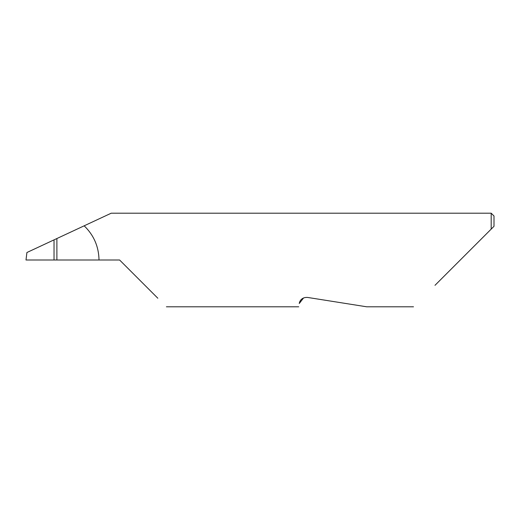 <?xml version="1.0" encoding="UTF-8"?>
<svg xmlns="http://www.w3.org/2000/svg" width="520" height="520" viewBox="0 0 520 520"><rect width="100%" height="100%" fill="white"/><g stroke="black" fill="none" stroke-linecap="round" stroke-linejoin="round"><path stroke-width="0.78" d="M54.028 239.869L56.888 238.537L56.888 260L54.028 260L54.028 239.869L26.916 252.512L26 260L54.028 260M303.57 297.947L299.253 303.511C298.565 307.873 298.565 307.873 299.253 303.511C299.429 301.932 301.067 297.037 307.606 297.44L366.704 306.8L307.606 297.44M434.987 285.317L491.192 229.112L491.192 213.2L111.222 213.2L56.888 238.537M56.888 260L119.6 260L157.827 298.226M99.008 260C98.767 246.565 93.821 235.17 84.169 225.817M494 226.304L491.192 229.112L494 226.304L494 216.008L491.192 213.2M413.504 306.8L366.704 306.8M298.733 306.8L166.4 306.8"/></g></svg>
